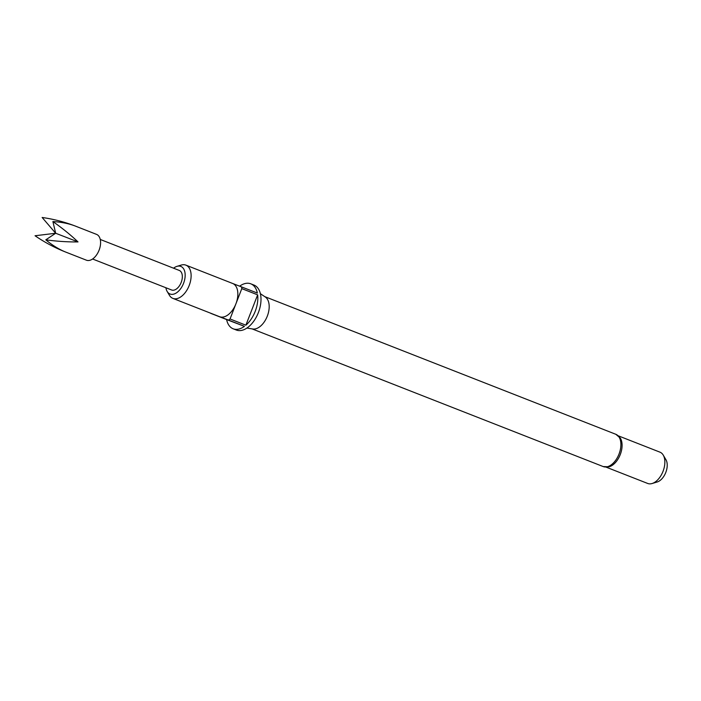 <?xml version="1.0" encoding="UTF-8"?>
<svg xmlns="http://www.w3.org/2000/svg" width="701" height="701" viewBox="0 0 701 701"><rect width="100%" height="100%" fill="white"/><g stroke="black" fill="none" stroke-linecap="round" stroke-linejoin="round"><path stroke-width="1.05" d="M86.425 260.194A13.862 8.132 -68.6 0 0 99.086 250.178A13.862 8.132 -68.6 0 0 96.545 234.379L75.428 226.099C68.838 223.558 61.329 222.042 52.89 221.56C62.328 228.175 70.705 234.966 78.013 241.915C67.953 242.055 57.219 241.363 45.793 239.838C52.321 245.254 58.858 249.293 65.403 251.957L86.425 260.194M65.403 251.957C54.687 247.716 44.575 242.309 35.05 235.755L55.677 233.249L52.89 221.56M100.261 239.453L179.272 270.437A10.506 6.16 111.4 0 1 181.2 282.398A10.506 6.16 111.4 0 1 171.605 289.986L92.593 259.002M615.855 434.305A17.332 10.164 -68.6 0 1 619.027 454.038A17.332 10.164 -68.6 0 1 603.202 466.568L609.108 466.813A16.806 9.849 -68.6 0 0 620.271 454.537A16.806 9.849 -68.6 0 0 620.35 438.143L615.855 434.305L264.741 296.619M246.91 328.059L252.746 328.988A17.332 10.164 -68.6 0 0 267.309 316.125A17.332 10.164 -68.6 0 0 265.293 296.987L260.386 293.701M606.181 467.173L647.689 483.453A16.806 9.849 -68.6 0 0 652.088 483.524A16.806 9.849 -68.6 0 0 663.041 471.309A16.806 9.849 -68.6 0 0 663.234 455.098A16.806 9.849 -68.6 0 0 659.965 452.163L618.448 435.882M652.088 483.524L657.214 481.981A13.17 7.72 -68.6 0 0 665.801 472.413A13.17 7.72 -68.6 0 0 665.95 459.716L663.234 455.098M165.9 287.752A14.826 8.692 -68.6 0 0 167.145 291.423A14.826 8.692 -68.6 0 0 183.566 283.3A14.826 8.692 -68.6 0 0 176.976 266.354A14.826 8.692 -68.6 0 0 173.568 268.194M176.976 266.354L181.252 265.066A17.858 10.471 111.4 0 1 185.914 265.144A17.858 10.471 111.4 0 1 189.191 285.482A17.858 10.471 111.4 0 1 172.884 298.389A17.858 10.471 111.4 0 1 169.405 295.27L167.145 291.423M244.43 326.333A24.158 14.16 111.4 0 1 233.153 328.787A24.158 14.16 111.4 0 1 226.598 319.56L244.43 326.333L228.596 320.12A24.158 14.16 -68.6 0 0 230.033 318.973L235.922 303.805A17.858 10.471 111.4 0 1 219.676 316.738A17.858 10.471 111.4 0 1 219.615 316.712L172.884 298.389M233.153 328.787L236.325 330.031A24.158 14.16 -68.6 0 0 258.38 312.576A24.158 14.16 -68.6 0 0 253.955 285.053L250.792 283.817A24.158 14.16 111.4 0 1 257.346 293.044L232.618 283.458M257.644 294.849A24.158 14.16 111.4 0 1 255.217 311.332A24.158 14.16 111.4 0 1 245.876 325.185L257.644 294.849L241.801 288.637A24.158 14.16 -68.6 0 0 241.503 286.832M230.033 318.973L245.876 325.185M210.729 313.224A24.158 14.16 -68.6 0 0 210.756 313.347L226.598 319.56M210.756 313.347L228.596 320.12M232.583 283.441A17.858 10.471 111.4 0 1 232.644 283.467A17.858 10.471 111.4 0 1 235.922 303.805L241.801 288.637M239.689 286.139A24.158 14.16 111.4 0 1 250.792 283.817M45.793 239.838L55.677 233.249L42.139 217.476C53.574 219.098 64.676 221.972 75.428 226.099M55.677 233.249L78.013 241.915M603.202 466.568L252.088 328.883M232.644 283.467L185.914 265.144"/></g></svg>
